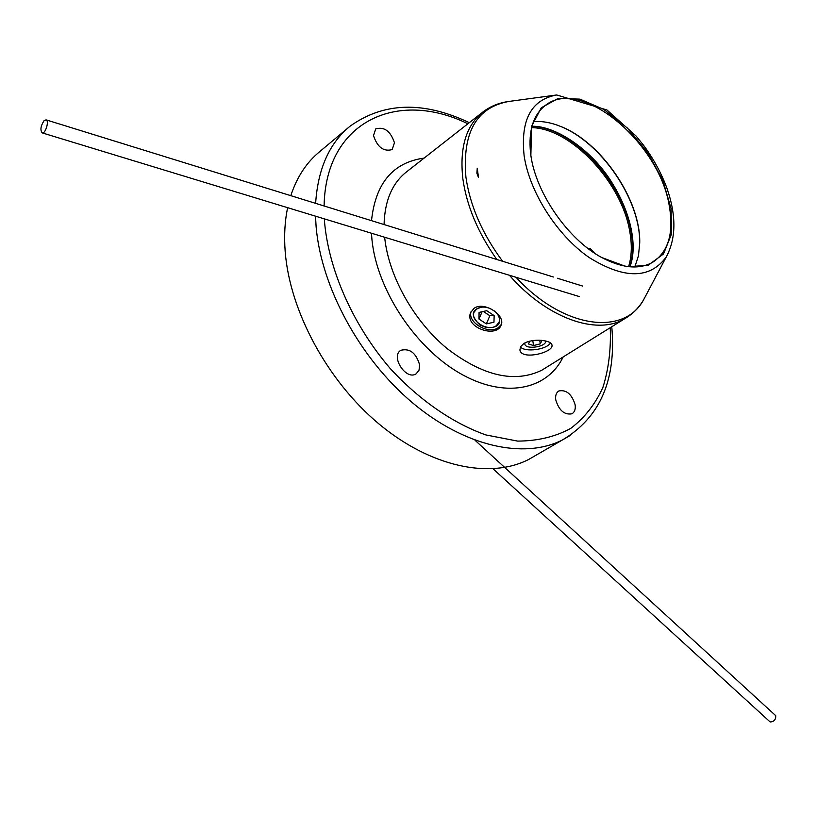 <?xml version="1.0" encoding="UTF-8"?>
<svg xmlns="http://www.w3.org/2000/svg" width="817" height="817" viewBox="0 0 817 817"><rect width="100%" height="100%" fill="white"/><g stroke="black" fill="none" stroke-linecap="round" stroke-linejoin="round"><path stroke-width="1.23" d="M628.579 266.679C631.715 256.579 632.133 245.008 629.836 231.967C622.094 182.875 571.318 128.238 531.622 127.626M587.811 248.327L590.201 248.613L594.582 253.178M523.687 343.671L520.592 346.674L519.918 349.931C521.144 360.685 554.273 352.403 551.945 344.978C551.546 340.035 532.173 338.003 523.687 343.671M474.054 308.326C483.838 300.973 505.59 315.158 501.209 324.829C496.95 338.728 463.974 327.576 470.684 312.513L474.054 308.326M478.517 177.544L477.24 168.22L476.873 173.184L478.517 177.544L477.24 168.22M600.454 256.824L601.036 257.151C621.543 268.129 638.659 269.896 652.395 262.441C668.398 251.963 674.025 233.07 669.266 205.782C659.329 142.771 581.265 77.064 545.807 105.087C533.358 114.431 528.272 130.444 530.56 153.106L530.989 156.21M533.481 121.641C542.039 120.926 551.199 122.57 560.952 126.564C601.608 142.403 640.763 200.206 639.731 242.863L638.465 255.772L634.819 266.996M639.64 238.666C637.954 196.621 600.638 143.036 561.739 126.89M531.938 126.39C572.023 127.064 623.248 182.222 631.081 231.773C633.41 244.937 632.991 256.609 629.846 266.812M287.635 207.681C284.806 221.141 283.979 235.715 285.174 251.391C289.698 311.083 327.392 380.967 378.996 423.972C430.651 467.018 489.996 479.303 528.65 459.481L536.32 455.049M348.052 127.891L319.978 151.411C306.681 162.195 296.959 176.952 290.811 195.661M575.137 404.803C571.849 394.172 566.436 389.556 558.899 390.945C556.265 392.538 555.213 395.499 555.744 399.819C558.991 410.451 564.384 415.107 571.931 413.79C574.637 412.187 575.699 409.194 575.137 404.803M419.611 364.831C416.078 352.964 409.848 348.113 400.912 350.289C390.158 356.161 406.018 380.753 416.108 373.839L419.029 370.244L419.611 364.831M394.458 142.781C390.546 131.129 384.296 126.502 375.728 128.902L373.502 135.571C377.383 147.234 383.612 151.901 392.191 149.572L394.458 142.781M471.195 311.43C466.854 322.184 488.433 335.021 498.35 327.617L501.342 324.431M493.887 310.603C498.513 314.249 500.239 318.14 499.064 322.255L496.215 325.758C487.953 331.947 470 320.969 474.074 312.196L476.801 308.857C480.753 306.498 485.451 306.498 490.915 308.846M550.464 342.946C546.644 349.656 525.372 352.525 520.409 347.011M545.572 340.965C546.951 346.796 525.484 350.033 524.841 344.09L524.933 342.956M530.866 155.475L531.55 126.41L541.303 107.762L558.195 98.418L579.937 99.133L603.875 109.458L627.303 127.993L647.687 152.554L662.853 180.465L671.114 208.723L671.431 234.213L663.537 253.944L648.055 265.362L626.598 266.74L601.68 257.518C568.009 239.33 536.085 193.374 530.866 155.475M44.047 120.712L46.038 119.844C49.5 120.518 45.446 134.172 42.178 132.875C40.053 130.026 40.676 125.971 44.047 120.712M493.111 468.846L770.165 721.973C774.046 721.707 775.905 719.614 775.741 715.692L475.004 440.251M484.369 306.641C471.235 308.938 469.775 315.066 479.977 325.013L486.329 327.566C497.91 328.26 501.934 323.951 498.401 314.627M486.707 310.705L479.089 312.411L478.946 319.008L486.36 323.9L493.958 322.225L494.152 315.628L486.707 310.705M483.347 311.461L489.843 315.75L493.213 315.005M489.843 315.75L486.36 323.9M482.101 311.737L478.946 319.008M529.753 341.179L528.395 343.937L533.521 345.54L540.272 343.855L541.937 340.546L541.222 340.311M539.731 340.219L540.272 343.855M532.796 340.577L533.521 345.54M496.828 259.489C478.057 232.978 466.742 206.088 462.861 178.831C459.389 147.356 466.272 124.93 483.49 111.541C490.762 106.179 498.983 102.85 508.154 101.553M628.14 316.567L624.086 319.1C596.206 335.573 546.491 317.905 509.43 275.268M646.492 294.345L643.418 300.135C638.598 308.172 632.154 314.494 624.086 319.1L541.814 370.213C514.679 383.377 483.031 376.096 446.848 348.359C413.739 320.928 388.8 276.381 384.715 237.87L384.644 237.236M384.061 224.552C384.756 200.359 392.446 182.64 407.152 171.396L481.703 112.94M668.796 252.157L666.325 256.834C650.148 279.118 624.464 279.373 589.261 257.59C557.133 235.429 529.518 192.209 524.136 155.802C520.368 119.936 531.224 99.664 556.694 94.976L606.96 109.978L636.218 136.153L643.949 145.794C653.866 159.356 661.566 173.623 667.06 188.584C676.405 215.627 676.159 238.38 666.325 256.834L643.418 300.135C623.442 336.512 562.607 328.281 516.078 277.29M502.608 261.277C482.306 233.887 470.081 205.864 465.925 177.207C462.177 132.517 476.485 107.272 508.848 101.461L556.163 95.048M570.195 435.471L562.484 439.934C524.034 459.603 464.413 446.593 412.115 402.475C359.868 358.408 321.275 287.237 316.118 226.83L315.505 216.168M315.628 203.351C317.905 168.853 329.363 143.149 350.003 126.247C383.684 102.125 423.451 100.93 469.305 122.662M467.875 123.776C397.236 89.084 325.462 121.447 324.104 205.986M324.288 218.844C327.76 267.751 352.015 323.624 389.729 367.946C418.978 399.87 452.669 423.165 485.819 434.92L517.59 441.098C537.566 441.037 555.284 436.799 570.746 428.384C584.574 417.824 595.297 404.16 602.915 387.37C608.645 369.192 611.085 349.308 610.238 327.699M563.138 356.958C546.93 390.536 503.609 399.023 459.093 372.838C414.587 346.919 376.831 289.177 371.97 239.79L371.459 233.223M371.51 220.672C375.463 183.253 392.987 162.399 424.105 158.1M545.807 105.087L544.316 106.22M611.77 326.749C616.488 379.844 600.056 417.569 562.484 439.934L528.65 459.481M470.684 312.513L470.99 311.828M601.036 257.151L601.68 257.518M530.56 153.106L530.437 152.34M42.178 132.875L579.284 296.561M46.038 119.844L553.375 277.004M557.429 278.26L582.501 286.032M531.969 126.267C554.6 125.604 589.7 148.132 610.391 180.179C632.266 214.074 637.342 247.224 629.968 266.822"/></g></svg>
